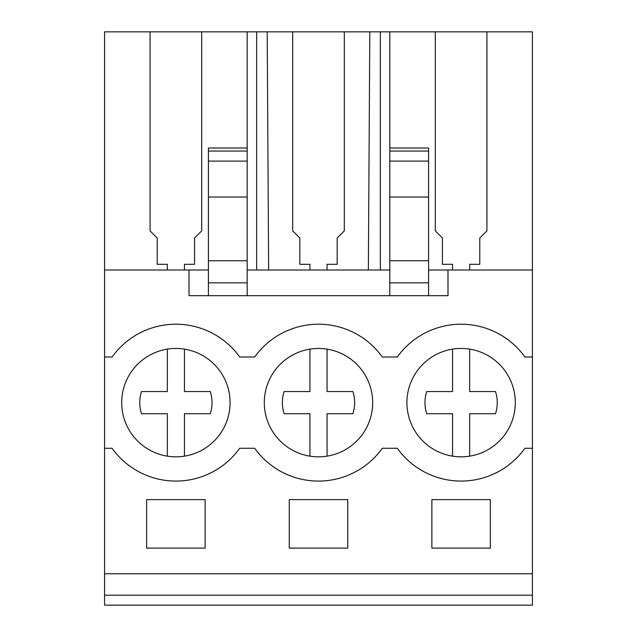 <?xml version="1.0" encoding="UTF-8"?>
<svg xmlns="http://www.w3.org/2000/svg" width="637" height="637" viewBox="0 0 637 637"><rect width="100%" height="100%" fill="white"/><g stroke="black" fill="none" stroke-linecap="round" stroke-linejoin="round"><path stroke-width="0.96" d="M104.579 595.197L532.421 595.197L532.421 605.15L104.579 605.15L104.579 270.008L189.006 270.008L189.006 295.679L447.994 295.679L447.994 270.008L532.421 270.008L532.421 357.007L524.904 357.007A78.439 78.439 0 0 0 397.321 357.007L382.296 357.007A78.439 78.439 0 0 0 254.704 357.007L239.679 357.007A78.439 78.439 0 0 0 112.096 357.007L104.579 357.007M268.647 270.008L267.19 31.85L150.077 31.85L150.077 230.881L150.077 31.85L104.579 31.85L104.579 270.008M104.579 573.778L532.421 573.778L532.421 448.281L524.904 448.281A78.439 78.439 0 0 1 397.321 448.281L382.296 448.281A78.439 78.439 0 0 1 254.704 448.281L239.679 448.281A78.439 78.439 0 0 1 112.096 448.281L104.579 448.281M532.421 448.281L532.421 357.007M418.405 369.277A54.193 54.193 0 0 1 494.479 359.937A54.193 54.193 0 0 1 503.819 436.003A54.193 54.193 0 0 1 427.746 445.343A54.193 54.193 0 0 1 418.405 369.277M275.797 369.277A54.193 54.193 0 0 1 351.863 359.937A54.193 54.193 0 0 1 361.203 436.003A54.193 54.193 0 0 1 285.137 445.343A54.193 54.193 0 0 1 275.797 369.277M218.595 436.003A54.193 54.193 0 0 1 142.521 445.343A54.193 54.193 0 0 1 133.181 369.277A54.193 54.193 0 0 1 209.255 359.937A54.193 54.193 0 0 1 218.595 436.003M189.006 270.008L208.403 270.008M247.196 270.008L389.804 270.008M428.597 270.008L447.994 270.008M150.077 230.881L157.204 238.007L157.204 264.307L167.332 264.307L167.332 270.008M380.337 270.008L380.337 31.85L532.421 31.85L532.421 270.008M267.19 31.85L380.337 31.85M532.421 573.778L532.421 595.197M146.653 499.615L146.653 548.107L205.122 548.107L205.122 499.615L146.653 499.615M347.738 548.107L289.262 548.107L289.262 499.615L347.738 499.615L347.738 548.107M431.878 499.615L490.347 499.615L490.347 548.107L431.878 548.107L431.878 499.615M247.196 31.85L247.196 147.999L208.403 147.999L208.403 295.679M201.698 230.881L201.698 31.85L201.698 230.881L194.572 238.007L194.572 264.307L194.572 238.206M184.443 270.008L184.443 264.307L194.572 264.307M157.204 238.206L157.204 264.307M208.403 282.844L247.196 282.844L247.196 295.679M208.403 260.74L247.196 260.74L247.196 282.844M247.196 147.999L247.196 260.74M486.923 230.881L486.923 31.85L486.923 230.881L479.796 238.007L479.796 264.307L479.796 238.206M469.668 270.008L469.668 264.307L479.796 264.307M435.302 230.881L435.302 31.85L435.302 230.881L442.428 238.007L442.428 264.307L452.557 264.307L452.557 270.008M389.804 31.85L389.804 161.105L428.597 161.105L428.597 295.679M389.804 147.999L428.597 147.999L428.597 161.105M442.428 238.206L442.428 264.307M428.597 197.032L389.804 197.032L389.804 161.105M389.804 197.032L389.804 260.74L428.597 260.74M389.804 260.74L389.804 282.844L428.597 282.844M389.804 282.844L389.804 295.679M292.686 230.881L292.686 31.85L292.686 230.881L299.82 238.007L299.82 264.307L309.94 264.307L309.94 270.008M299.82 238.206L299.82 264.307M256.663 270.008L256.663 31.85M327.06 270.008L327.06 264.307L337.18 264.307L337.18 238.206M344.314 31.85L344.314 230.881L344.314 31.85M368.353 270.008L369.81 31.85M337.18 264.307L337.18 238.007L344.314 230.881M184.443 349.132L184.443 391.556L210.282 391.556A36.134 36.134 0 0 1 210.282 413.732L184.443 413.732L184.443 456.156M167.332 456.156L167.332 413.732L141.494 413.732A36.134 36.134 0 0 1 141.494 391.556L167.332 391.556L167.332 349.132M327.06 349.132L327.06 391.556L352.89 391.556A36.134 36.134 0 0 1 352.89 413.732L327.06 413.732L327.06 456.156M309.94 456.156L309.94 413.732L284.11 413.732A36.134 36.134 0 0 1 284.11 391.556L309.94 391.556L309.94 349.132M352.89 413.732L327.06 413.732M469.668 349.132L469.668 391.556L495.506 391.556A36.134 36.134 0 0 1 495.506 413.732L469.668 413.732L469.668 456.156M452.557 456.156L452.557 413.732L426.718 413.732A36.134 36.134 0 0 1 426.718 391.556L452.557 391.556L452.557 349.132M208.403 197.032L247.196 197.032M208.403 151.049L247.196 151.049M208.403 161.105L247.196 161.105M428.597 151.049L389.804 151.049"/></g></svg>

